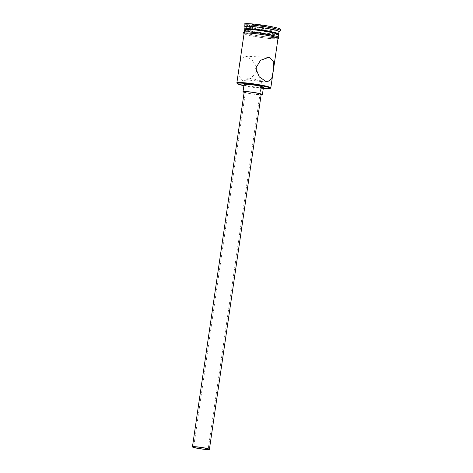 <?xml version="1.0" encoding="UTF-8"?>
<svg xmlns="http://www.w3.org/2000/svg" width="473" height="473" viewBox="0 0 473 473"><rect width="100%" height="100%" fill="white"/><g stroke="black" fill="none" stroke-linecap="round" stroke-linejoin="round"><path stroke-width="0.35" stroke-dasharray="2.37 1.77" d="M270.71 88.031A17.152 1.525 8.3 0 1 259.618 87.718A17.152 1.525 8.3 0 1 241.987 84.821A17.152 1.525 8.3 0 1 236.902 83.1M259.535 81.344L260.546 81.498L261.906 80.942L258.223 79.99L249.383 80.824L247.361 78.82L252.003 78.086L259.535 81.344M244.216 91.922A8.573 0.763 -171.7 0 0 246.776 92.85A8.573 0.763 -171.7 0 0 255.946 94.34A8.573 0.763 -171.7 0 0 261.185 94.393M244.151 92.336A9.797 0.869 -171.7 0 0 245.93 92.809A9.797 0.869 -171.7 0 0 261.126 94.813M244.056 84.501A9.797 0.869 -171.7 0 0 246.989 85.566A9.797 0.869 -171.7 0 0 257.466 87.263A9.797 0.869 -171.7 0 0 263.455 87.328M256.319 71.931L251.027 78.37L243.802 80.635L242.619 80.475L238.652 75.834L239.137 67.332L240.769 59.237L245.061 56.169L246.143 56.328L251.884 59.764L256.124 66.09M250.241 31.726A16.413 1.46 8.3 0 1 245.381 30.077A16.413 1.46 8.3 0 1 254.693 29.976A16.413 1.46 8.3 0 1 272.909 32.891A16.413 1.46 8.3 0 1 277.734 34.795A16.413 1.46 8.3 0 1 267.115 34.494A16.413 1.46 8.3 0 1 250.241 31.726M278.562 34.186A17.152 1.525 8.3 0 1 267.47 33.867A17.152 1.525 8.3 0 1 249.839 30.976A17.152 1.525 8.3 0 1 244.76 29.255M279.005 31.644A17.152 1.525 8.3 0 1 278.916 31.768A17.152 1.525 8.3 0 1 267.824 31.455A17.152 1.525 8.3 0 1 250.193 28.557A17.152 1.525 8.3 0 1 245.115 26.837A17.152 1.525 8.3 0 1 245.061 26.695M280.3 30.745A18.376 1.632 8.3 0 1 268.416 30.408A18.376 1.632 8.3 0 1 249.525 27.31A18.376 1.632 8.3 0 1 244.08 25.465M278.018 38.408A17.152 1.525 8.3 0 1 267.547 38.295A17.152 1.525 8.3 0 1 249.206 35.321A17.152 1.525 8.3 0 1 244.08 33.453M249.383 34.115A17.152 1.525 8.3 0 1 244.251 32.247A17.152 1.525 8.3 0 1 254.728 32.359A17.152 1.525 8.3 0 1 273.063 35.333A17.152 1.525 8.3 0 1 278.195 37.196A17.152 1.525 8.3 0 1 267.718 37.083A17.152 1.525 8.3 0 1 249.383 34.115M278.544 34.783A17.152 1.525 8.3 0 1 268.073 34.671A17.152 1.525 8.3 0 1 249.738 31.697A17.152 1.525 8.3 0 1 244.606 29.834M280.566 29.409A18.376 1.632 8.3 0 1 269.344 29.285A18.376 1.632 8.3 0 1 249.697 26.104A18.376 1.632 8.3 0 1 244.204 24.099M243.885 85.684A16.661 1.478 -171.7 0 0 263.278 88.51M272.212 29.042L275.588 28.327L265.761 26.033L252.558 24.466L249.182 25.181L259.009 27.475L272.212 29.042L271.744 29.432L259.08 27.925L249.655 25.731L252.889 25.039L265.554 26.547L274.979 28.747L271.744 29.432L271.106 33.778L258.447 32.27L259.009 27.475M258.447 32.27L249.017 30.077L249.655 25.731L249.182 25.181M249.017 30.077L252.257 29.385L252.889 25.039L252.558 24.466M252.257 29.385L264.921 30.893L274.346 33.092L274.979 28.747L275.588 28.327M274.346 33.092L271.106 33.778M264.921 30.893L265.761 26.033M244.05 33.636A17.27 1.537 -171.7 0 0 249.123 35.315A17.27 1.537 -171.7 0 0 266.636 38.207A17.27 1.537 -171.7 0 0 277.994 38.585M273.152 35.339A17.27 1.537 8.3 0 1 273.471 37.58A17.27 1.537 8.3 0 1 249.301 34.109A17.27 1.537 8.3 0 1 245.452 33.039M261.906 80.942L208.191 449.173M267.381 81.853L260.546 81.498M250.637 80.989L243.802 80.635M245.381 30.077L245.002 29.58M244.038 33.719L249.07 35.309L260.895 37.462L272.288 38.727L277.976 38.668M277.734 34.795L278.236 34.428M268.64 57.387L245.061 56.169M247.361 78.82L193.646 447.05"/><path stroke-width="0.71" d="M263.278 88.51A16.661 1.478 -171.7 0 0 270.154 88.439A16.661 1.478 -171.7 0 0 265.258 86.506A16.661 1.478 -171.7 0 0 246.77 83.55A16.661 1.478 -171.7 0 0 237.316 83.65A16.661 1.478 -171.7 0 0 242.253 85.323A16.661 1.478 -171.7 0 0 243.885 85.684M237.316 83.65L236.902 83.1A17.152 1.525 8.3 0 1 236.855 82.952A17.152 1.525 8.3 0 1 247.332 83.065A17.152 1.525 8.3 0 1 265.666 86.039A17.152 1.525 8.3 0 1 270.798 87.907A17.152 1.525 8.3 0 1 270.71 88.031L270.154 88.439M195.84 447.848A7.349 0.656 -171.7 0 0 203.703 449.125A7.349 0.656 -171.7 0 0 208.191 449.173A7.349 0.656 -171.7 0 0 205.992 448.374A7.349 0.656 -171.7 0 0 198.134 447.097A7.349 0.656 -171.7 0 0 193.646 447.05A7.349 0.656 -171.7 0 0 195.84 447.848M206.837 448.416A8.573 0.763 -171.7 0 0 197.667 446.932A8.573 0.763 -171.7 0 0 192.434 446.873A8.573 0.763 -171.7 0 0 194.994 447.807A8.573 0.763 -171.7 0 0 204.165 449.291A8.573 0.763 -171.7 0 0 209.403 449.35A8.573 0.763 -171.7 0 0 206.837 448.416M209.403 449.35L261.185 94.393A8.573 0.763 -171.7 0 0 258.619 93.465A8.573 0.763 -171.7 0 0 249.448 91.975A8.573 0.763 -171.7 0 0 244.216 91.922L192.434 446.873M261.126 94.813A9.797 0.869 -171.7 0 0 262.397 94.57A9.797 0.869 -171.7 0 0 259.464 93.506A9.797 0.869 -171.7 0 0 248.987 91.809A9.797 0.869 -171.7 0 0 243.004 91.744A9.797 0.869 -171.7 0 0 244.151 92.336M262.397 94.57L263.455 87.328A9.797 0.869 -171.7 0 0 260.522 86.263A9.797 0.869 -171.7 0 0 250.046 84.561A9.797 0.869 -171.7 0 0 244.056 84.501L243.004 91.744M256.124 66.09L256.319 71.931M266.299 81.693L267.381 81.853L271.673 78.778L273.305 70.678L273.79 62.182L269.823 57.546L268.64 57.387L260.534 60.266L255.745 68.213L259.281 76.91L266.299 81.693M245.002 29.58L244.76 29.255A17.152 1.525 8.3 0 1 244.712 29.107A17.152 1.525 8.3 0 1 255.184 29.22A17.152 1.525 8.3 0 1 273.524 32.194A17.152 1.525 8.3 0 1 278.65 34.062A17.152 1.525 8.3 0 1 278.562 34.186L278.236 34.428M244.712 29.107L245.061 26.695A17.152 1.525 8.3 0 1 255.538 26.807A17.152 1.525 8.3 0 1 273.873 29.781A17.152 1.525 8.3 0 1 279.005 31.644L278.65 34.062M245.055 26.76L244.08 25.465A18.376 1.632 8.3 0 1 244.027 25.311A18.376 1.632 8.3 0 1 255.249 25.43A18.376 1.632 8.3 0 1 274.896 28.617A18.376 1.632 8.3 0 1 280.394 30.615A18.376 1.632 8.3 0 1 280.3 30.745L278.993 31.715M236.855 82.952L244.08 33.453A17.152 1.525 8.3 0 1 254.551 33.565A17.152 1.525 8.3 0 1 272.891 36.539A17.152 1.525 8.3 0 1 278.018 38.408L270.798 87.907M244.293 31.981L244.606 29.834A17.152 1.525 8.3 0 1 255.077 29.947A17.152 1.525 8.3 0 1 273.418 32.915A17.152 1.525 8.3 0 1 278.544 34.783L278.23 36.935M244.027 25.311L244.204 24.099A18.376 1.632 8.3 0 1 255.426 24.224A18.376 1.632 8.3 0 1 275.073 27.41A18.376 1.632 8.3 0 1 280.566 29.409L280.394 30.615M277.994 38.585A17.27 1.537 -171.7 0 0 272.974 36.545A17.27 1.537 -171.7 0 0 253.575 33.453A17.27 1.537 -171.7 0 0 244.05 33.636M245.452 33.039A17.27 1.537 8.3 0 1 251.612 32.052A17.27 1.537 8.3 0 1 273.152 35.339M277.976 38.668L278.703 38.23L278.804 37.562L276.811 36.326L261.534 33.216L247.982 31.821L244.139 32.028L243.441 32.738L244.038 33.719"/></g></svg>
